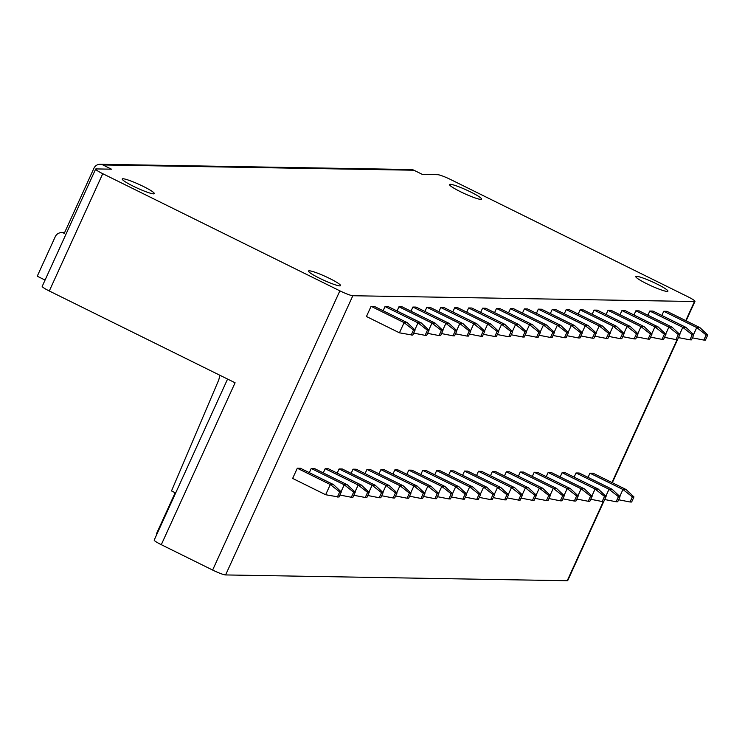 <?xml version="1.0" encoding="UTF-8"?>
<svg xmlns="http://www.w3.org/2000/svg" width="745" height="745" viewBox="0 0 745 745"><rect width="100%" height="100%" fill="white"/><g stroke="black" fill="none" stroke-linecap="round" stroke-linejoin="round"><path stroke-width="1.12" d="M219.514 375.089A14.108 13.531 -89 0 1 218.35 380.891L171.508 490.927L175.177 492.734L156.58 533.532L157.074 533.774M603.739 501.543L567.718 580.579A11.287 1.313 24.5 0 1 567.224 580.728L225.595 574.935A11.287 1.313 -155.5 0 1 212.632 570.055L161.292 544.688A11.287 1.313 -155.5 0 1 154.206 540.069L227.579 379.065M656.839 283.966A17.638 2.058 -155.5 0 1 667.902 291.193A17.638 2.058 -155.5 0 1 646.884 283.798A17.638 2.058 -155.5 0 1 635.811 276.572A17.638 2.058 -155.5 0 1 656.839 283.966M225.595 574.935L352.832 295.728L694.47 301.511A11.287 1.313 24.5 0 0 694.964 301.362A11.287 1.313 24.5 0 0 687.877 296.743L450.753 179.592A11.287 1.313 24.5 0 0 437.79 174.702L422.462 174.451L413.903 170.223A7.05 6.77 -89 0 0 411.119 169.543L100.137 164.273A7.05 6.77 -89 0 0 93.907 168.305L64.275 233.325A7.05 6.77 -89 0 0 55.26 236.686L37.25 276.209L45.072 280.073M352.832 295.728A11.287 1.313 -155.5 0 1 339.869 290.839L102.745 173.697A11.287 1.313 -155.5 0 1 95.658 169.068A11.287 1.313 -155.5 0 1 96.152 168.919L111.48 169.18L102.931 164.952A7.05 6.77 -89 0 0 100.137 164.273M133.299 186.222A17.638 2.058 24.5 0 0 154.327 193.625A17.638 2.058 24.5 0 0 143.254 186.399A17.638 2.058 24.5 0 0 122.236 178.996A17.638 2.058 24.5 0 0 133.299 186.222M319.577 278.248A17.638 2.058 24.5 0 0 340.605 285.652A17.638 2.058 24.5 0 0 329.532 278.425A17.638 2.058 24.5 0 0 308.514 271.022A17.638 2.058 24.5 0 0 319.577 278.248M470.561 191.94A17.638 2.058 -155.5 0 1 481.624 199.166A17.638 2.058 -155.5 0 1 460.606 191.772A17.638 2.058 -155.5 0 1 449.533 184.546A17.638 2.058 -155.5 0 1 470.561 191.94M161.292 544.688L235.085 382.772L49.291 290.988A11.287 1.313 -155.5 0 1 42.204 286.359L95.658 169.068M413.494 330.016L404.088 322.622L407.273 322.669L374.269 306.372L371.085 306.316L366.438 316.513L399.441 332.819L412.767 335.138L415.086 330.035L413.494 330.016L411.175 335.11M355.235 492.194L353.642 492.166L351.323 497.269L352.916 497.288L355.235 492.194L347.412 484.827L314.418 468.521L311.233 468.465L309.324 472.656M427.434 330.249L425.106 335.352L426.699 335.371L429.027 330.277L427.434 330.249L418.019 322.855L421.204 322.911L388.201 306.605L385.016 306.549L383.107 310.74M369.175 492.426L367.583 492.398L365.255 497.502L366.847 497.53L369.175 492.426L361.353 485.06L328.349 468.754L325.165 468.707L323.255 472.889M441.366 330.482L439.047 335.585L440.64 335.613L442.958 330.51L441.366 330.482L431.96 323.088L435.145 323.144L402.142 306.838L398.957 306.782L397.048 310.972M383.107 492.668L381.514 492.641L379.196 497.735L380.788 497.762L383.107 492.668L375.294 485.293L342.29 468.996L339.105 468.94L337.196 473.122M455.307 330.724L452.979 335.818L454.571 335.846L456.899 330.752L455.307 330.724L445.892 323.33L449.077 323.377L416.073 307.08L412.888 307.024L410.979 311.205M397.048 492.901L395.455 492.873L393.127 497.977L394.72 498.005L397.048 492.901L389.225 485.535L356.222 469.229L353.037 469.173L351.128 473.364M469.238 330.957L466.919 336.06L468.512 336.079L470.831 330.985L469.238 330.957L459.833 323.563L463.017 323.619L430.014 307.312L426.829 307.257L424.92 311.447M410.979 493.134L409.387 493.106L407.068 498.209L408.66 498.237L410.979 493.134L403.166 485.768L370.163 469.462L366.978 469.415L365.069 473.596M483.179 331.19L480.851 336.293L482.443 336.321L484.771 331.218L483.179 331.19L473.764 323.796L476.949 323.851L443.946 307.545L440.761 307.499L438.852 311.68M424.92 493.376L423.328 493.348L421 498.442L422.592 498.47L424.92 493.376L417.098 486.01L384.094 469.704L380.909 469.648L379 473.839M497.111 331.432L494.792 336.526L496.384 336.554L498.703 331.46L497.111 331.432L487.705 324.038L490.89 324.084L457.886 307.787L454.701 307.732L452.792 311.913M438.852 493.609L437.259 493.581L434.94 498.684L436.533 498.712L438.852 493.609L431.038 486.243L398.035 469.937L394.85 469.881L392.941 474.071M511.051 331.665L508.723 336.768L510.316 336.796L512.644 331.693L511.051 331.665L501.636 324.271L504.821 324.326L471.818 308.02L468.633 307.964L466.724 312.155M452.792 493.842L451.2 493.814L448.872 498.917L450.464 498.945L452.792 493.842L444.97 486.476L411.966 470.179L408.781 470.123L406.872 474.304M524.983 331.897L522.664 337.001L524.257 337.029L526.575 331.925L524.983 331.897L515.577 324.503L518.762 324.559L485.759 308.253L482.574 308.207L480.665 312.388M466.724 494.084L465.131 494.056L462.813 499.15L464.405 499.178L466.724 494.084L458.911 486.718L425.907 470.412L422.722 470.356L420.813 474.546M538.924 332.14L536.596 337.234L538.188 337.262L540.516 332.168L538.924 332.14L529.509 324.746L532.694 324.801L499.69 308.495L496.505 308.439L494.596 312.63M480.665 494.317L479.072 494.289L476.744 499.392L478.337 499.42L480.665 494.317L472.842 486.951L439.839 470.644L436.654 470.589L434.745 474.779M552.855 332.372L550.536 337.476L552.129 337.504L554.448 332.4L552.855 332.372L543.45 324.978L546.634 325.034L513.631 308.728L510.446 308.672L508.537 312.863M494.596 494.55L493.004 494.531L490.685 499.625L492.277 499.653L494.596 494.55L486.783 487.183L453.779 470.887L450.595 470.831L448.686 475.012M566.796 332.605L564.468 337.709L566.06 337.736L568.388 332.633L566.796 332.605L557.381 325.211L560.566 325.267L527.562 308.961L524.378 308.914L522.468 313.096M508.537 494.792L506.945 494.764L504.616 499.867L506.209 499.886L508.537 494.792L500.714 487.426L467.711 471.119L464.526 471.063L462.617 475.254M580.728 332.847L578.409 337.941L580.001 337.969L582.32 332.875L580.728 332.847L571.322 325.453L574.507 325.509L541.503 309.203L538.318 309.147L536.409 313.338M522.468 495.025L520.876 494.997L518.557 500.1L520.15 500.128L522.468 495.025L514.655 487.658L481.652 471.352L478.467 471.296L476.558 475.487M594.668 333.08L592.34 338.183L593.933 338.211L596.261 333.108L594.668 333.08L585.253 325.686L588.438 325.742L555.435 309.436L552.25 309.38L550.341 313.571M536.409 495.257L534.817 495.239L532.489 500.333L534.081 500.361L536.409 495.257L528.587 487.891L495.583 471.594L492.398 471.538L490.489 475.72M608.6 333.322L606.281 338.416L607.873 338.444L610.192 333.341L608.6 333.322L599.194 325.928L602.379 325.975L569.376 309.678L566.191 309.622L564.282 313.803M550.341 495.5L548.748 495.472L546.43 500.575L548.022 500.593L550.341 495.5L542.528 488.133L509.524 471.827L506.339 471.771L504.43 475.962M622.541 333.555L620.212 338.649L621.805 338.677L624.133 333.583L622.541 333.555L613.126 326.161L616.311 326.217L583.307 309.911L580.122 309.855L578.213 314.045M564.282 495.732L562.689 495.704L560.361 500.808L561.954 500.836L564.282 495.732L556.459 488.366L523.456 472.06L520.271 472.013L518.362 476.195M636.472 333.788L634.153 338.891L635.746 338.919L638.065 333.816L636.472 333.788L627.067 326.394L630.251 326.45L597.248 310.144L594.063 310.088L592.154 314.278M578.213 495.974L576.621 495.946L574.302 501.04L575.894 501.068L578.213 495.974L570.4 488.599L537.396 472.302L534.212 472.246L532.303 476.428M650.413 334.03L648.085 339.124L649.677 339.152L652.005 334.049L650.413 334.03L640.998 326.636L644.183 326.683L611.179 310.386L607.995 310.33L606.085 314.511M592.154 496.207L590.562 496.179L588.233 501.283L589.826 501.311L592.154 496.207L584.331 488.841L551.328 472.535L548.143 472.479L546.234 476.67M664.344 334.263L662.026 339.366L663.618 339.385L665.937 334.291L664.344 334.263L654.939 326.869L658.124 326.925L625.12 310.618L621.935 310.563L620.026 314.753M606.085 496.44L604.493 496.412L602.174 501.515L603.767 501.543L606.085 496.44L598.272 489.074L565.269 472.768L562.084 472.721L560.175 476.902M678.285 334.496L675.957 339.599L677.55 339.627L679.878 334.524L678.285 334.496L668.87 327.102L672.055 327.157L639.052 310.851L635.867 310.805L633.958 314.986M620.026 496.682L618.434 496.654L616.106 501.748L617.698 501.776L620.026 496.682L612.204 489.316L579.2 473.01L576.015 472.954L574.106 477.145M692.217 334.738L689.898 339.832L691.49 339.86L693.809 334.766L692.217 334.738L682.811 327.344L685.996 327.39L652.993 311.093L649.808 311.038L647.899 315.219M633.958 496.915L632.365 496.887L630.046 501.99L631.639 502.018L633.958 496.915L626.145 489.549L593.141 473.243L589.956 473.187L588.047 477.377M706.158 334.971L703.829 340.074L705.422 340.102L707.75 334.999L706.158 334.971L696.743 327.577L699.928 327.632L666.924 311.326L663.739 311.27L661.83 315.461M341.303 491.961L333.481 484.585L300.477 468.288L297.292 468.233L292.645 478.43L325.649 494.736L338.975 497.055L341.303 491.961L339.711 491.933L330.296 484.539L325.649 494.736M333.481 484.585L330.296 484.539L297.292 468.233M339.711 491.933L337.383 497.027M407.273 322.669L415.086 330.035M371.085 306.316L404.088 322.622L399.441 332.819M353.642 492.166L344.227 484.771L341.061 491.728M347.412 484.827L344.227 484.771L311.233 468.465M351.323 497.269L339.897 495.034M421.204 322.911L429.027 330.277M425.106 335.352L413.689 333.117M385.016 306.549L418.019 322.855L414.853 329.812M367.583 492.398L358.168 485.004L354.993 491.97M361.353 485.06L358.168 485.004L325.165 468.707M365.255 497.502L353.838 495.267M435.145 323.144L442.958 330.51M439.047 335.585L427.621 333.35M398.957 306.782L431.96 323.088L428.785 330.044M381.514 492.641L372.1 485.246L368.933 492.203M375.294 485.293L372.1 485.246L339.105 468.94M379.196 497.735L367.769 495.509M449.077 323.377L456.899 330.752M452.979 335.818L441.562 333.583M412.888 307.024L445.892 323.33L442.726 330.286M395.455 492.873L386.04 485.479L382.865 492.436M389.225 485.535L386.04 485.479L353.037 469.173M393.127 497.977L381.71 495.742M463.017 323.619L470.831 330.985M466.919 336.06L455.493 333.825M426.829 307.257L459.833 323.563L456.657 330.519M409.387 493.106L399.972 485.712L396.806 492.678M403.166 485.768L399.972 485.712L366.978 469.415M407.068 498.209L395.642 495.974M476.949 323.851L484.771 331.218M480.851 336.293L469.434 334.058M440.761 307.499L473.764 323.796L470.598 330.761M423.328 493.348L413.913 485.954L410.737 492.911M417.098 486.01L413.913 485.954L380.909 469.648M421 498.442L409.582 496.217M490.89 324.084L498.703 331.46M494.792 336.526L483.365 334.3M454.701 307.732L487.705 324.038L484.529 330.994M437.259 493.581L427.844 486.187L424.678 493.143M431.038 486.243L427.844 486.187L394.85 469.881M434.94 498.684L423.514 496.449M504.821 324.326L512.644 331.693M508.723 336.768L497.306 334.533M468.633 307.964L501.636 324.271L498.47 331.227M451.2 493.814L441.785 486.42L438.609 493.386M444.97 486.476L441.785 486.42L408.781 470.123M448.872 498.917L437.455 496.682M518.762 324.559L526.575 331.925M522.664 337.001L511.238 334.766M482.574 308.207L515.577 324.503L512.402 331.469M465.131 494.056L455.716 486.662L452.55 493.618M458.911 486.718L455.716 486.662L422.722 470.356M462.813 499.15L451.386 496.924M532.694 324.801L540.516 332.168M536.596 337.234L525.178 335.008M496.505 308.439L529.509 324.746L526.343 331.702M479.072 494.289L469.657 486.895L466.482 493.851M472.842 486.951L469.657 486.895L436.654 470.589M476.744 499.392L465.327 497.157M546.634 325.034L554.448 332.4M550.536 337.476L539.11 335.241M510.446 308.672L543.45 324.978L540.274 331.935M493.004 494.531L483.589 487.137L480.423 494.093M486.783 487.183L483.589 487.137L450.595 470.831M490.685 499.625L479.259 497.39M560.566 325.267L568.388 332.633M564.468 337.709L553.051 335.474M524.378 308.914L557.381 325.211L554.215 332.177M506.945 494.764L497.53 487.37L494.354 494.326M500.714 487.426L497.53 487.37L464.526 471.063M504.616 499.867L493.199 497.632M574.507 325.509L582.32 332.875M578.409 337.941L566.982 335.716M538.318 309.147L571.322 325.453L568.146 332.41M520.876 494.997L511.461 487.603L508.295 494.559M514.655 487.658L511.461 487.603L478.467 471.296M518.557 500.1L507.131 497.865M588.438 325.742L596.261 333.108M592.34 338.183L580.923 335.948M552.25 309.38L585.253 325.686L582.087 332.642M534.817 495.239L525.402 487.845L522.226 494.801M528.587 487.891L525.402 487.845L492.398 471.538M532.489 500.333L521.072 498.098M602.379 325.975L610.192 333.341M606.281 338.416L594.855 336.181M566.191 309.622L599.194 325.928L596.019 332.885M548.748 495.472L539.333 488.077L536.167 495.034M542.528 488.133L539.333 488.077L506.339 471.771M546.43 500.575L535.003 498.34M616.311 326.217L624.133 333.583M620.212 338.649L608.795 336.423M580.122 309.855L613.126 326.161L609.959 333.117M562.689 495.704L553.274 488.31L550.099 495.276M556.459 488.366L553.274 488.31L520.271 472.013M560.361 500.808L548.944 498.573M630.251 326.45L638.065 333.816M634.153 338.891L622.727 336.656M594.063 310.088L627.067 326.394L623.891 333.35M576.621 495.946L567.206 488.552L564.039 495.509M570.4 488.599L567.206 488.552L534.212 472.246M574.302 501.04L562.875 498.815M644.183 326.683L652.005 334.049M648.085 339.124L636.668 336.889M607.995 310.33L640.998 326.636L637.832 333.592M590.562 496.179L581.147 488.785L577.971 495.742M584.331 488.841L581.147 488.785L548.143 472.479M588.233 501.283L576.816 499.048M658.124 326.925L665.937 334.291M662.026 339.366L650.599 337.131M621.935 310.563L654.939 326.869L651.763 333.825M604.493 496.412L595.078 489.018L591.912 495.984M598.272 489.074L595.078 489.018L562.084 472.721M602.174 501.515L590.748 499.28M672.055 327.157L679.878 334.524M675.957 339.599L664.54 337.364M635.867 310.805L668.87 327.102L665.704 334.067M618.434 496.654L609.019 489.26L605.843 496.217M612.204 489.316L609.019 489.26L576.015 472.954M616.106 501.748L604.689 499.522M685.996 327.39L693.809 334.766M689.898 339.832L678.471 337.606M649.808 311.038L682.811 327.344L679.636 334.3M632.365 496.887L622.95 489.493L619.784 496.449M626.145 489.549L622.95 489.493L589.956 473.187M630.046 501.99L618.62 499.755M699.928 327.632L707.75 334.999M703.829 340.074L692.412 337.839M663.739 311.27L696.743 327.577L693.576 334.533M102.931 164.952L413.903 170.223M567.224 580.728L603.32 501.534M611.971 482.546L677.103 339.618M685.763 320.629L694.47 301.511M212.632 570.055L339.869 290.839M49.291 290.988L102.745 173.697M612.316 482.713L677.522 339.627M686.108 320.797L694.964 301.362M64.564 232.701L61.49 232.654"/></g></svg>
